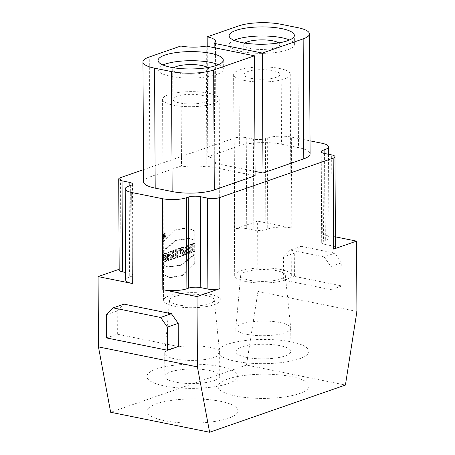 <?xml version="1.0" encoding="UTF-8"?>
<svg xmlns="http://www.w3.org/2000/svg" width="455" height="455" viewBox="0 0 455 455"><rect width="100%" height="100%" fill="white"/><g stroke="black" fill="none" stroke-linecap="round" stroke-linejoin="round"><path stroke-width="0.34" stroke-dasharray="2.27 1.71" d="M163.385 237.345L164.448 237.345L164.886 236.395L164.892 237.191L165.239 237.072L165.228 234.854L164.118 235.548L164.232 236.708L163.555 236.572L163.385 237.345L164.448 237.345M163.772 237.209L163.948 236.35L164.625 236.486M163.948 236.35L164.886 236.395M164.21 236.259L164.21 237.055L164.892 237.191M164.21 237.055L165.239 237.072M164.562 236.936L164.551 234.717L165.228 234.854M164.551 234.717L163.902 234.945L164.579 235.081M163.902 234.945L163.607 235.127L164.283 235.263M163.607 235.127L163.442 235.411L164.118 235.548M163.442 235.411L163.39 235.764L164.067 235.9M163.39 235.764L164.101 236.173M163.425 236.037L164.187 236.35M163.51 236.213L164.318 236.435M163.641 236.299L164.261 236.594M194.717 251.496L194.672 243.374L193.244 243.869L193.261 246.832L191.714 247.366L191.703 244.403L190.275 244.898L190.315 253.025L191.743 252.525L191.726 249.329L193.273 248.794L193.29 251.99L194.717 251.496L194.04 251.359L193.995 243.232L194.672 243.374M193.244 243.869L192.567 243.732L192.584 246.69L191.037 247.23L191.026 244.267L189.599 244.762L189.638 252.889L191.066 252.388L191.049 249.192L192.596 248.657L192.613 251.854L194.04 251.359M193.261 246.832L192.584 246.69M191.714 247.366L191.037 247.23M191.703 244.403L191.026 244.267M190.275 244.898L189.599 244.762M190.315 253.025L189.638 252.889M191.743 252.525L191.066 252.388M191.726 249.329L191.049 249.192M193.273 248.794L192.596 248.657M193.29 251.99L192.613 251.854M193.995 243.232L192.567 243.732M187.204 249.312L187.329 248.515L187.784 250.813L186.203 250.995L186.453 249.596L187.13 249.732L187.204 249.312L186.527 249.175L186.652 248.379L187.107 250.677L186.203 250.995M186.88 251.132L187.13 249.732M187.784 250.813L187.107 250.677M187.523 249.607L186.846 249.471M187.449 249.232L186.772 249.095M187.386 248.868L186.709 248.731M187.329 248.515L186.652 248.379M187.267 248.908L186.59 248.771M186.453 249.596L186.527 249.175M186.448 246.229L184.719 254.971L186.277 254.43L186.533 253.008L188.131 252.457L188.393 253.691L189.803 253.202L188.074 245.666L185.771 246.092L184.042 254.834L185.594 254.294L185.856 252.872L187.449 252.32L187.716 253.554L189.126 253.065L187.397 245.529L188.074 245.666M186.277 254.43L185.594 254.294M186.533 253.008L185.856 252.872M188.131 252.457L187.449 252.32M188.393 253.691L187.716 253.554M189.803 253.202L189.126 253.065M187.397 245.529L185.771 246.092M184.719 254.971L184.042 254.834M182.119 249.641L182.756 249.323L182.762 251.063L181.232 250.722L181.244 249.88L181.92 250.017L182.119 249.641L181.437 249.505L182.074 249.181L182.085 250.927L181.369 250.967M182.051 251.103L181.232 250.722M182.262 251.206L181.579 251.069M182.529 251.171L181.852 251.035M182.614 251.143L181.932 251.006M182.694 251.103L182.017 250.967M182.762 251.063L182.085 250.927M182.756 249.323L182.074 249.181M182.688 249.334L182.006 249.198M182.586 249.363L181.909 249.226M182.489 249.397L181.807 249.255M181.244 249.88L181.437 249.505M181.915 250.859L181.187 250.341M181.863 250.477L181.92 250.017M180.686 252.229L181.3 252.735L180.032 256.597L181.761 255.994L182.705 252.707L182.785 255.642L184.212 255.147L183.957 247.076L181.636 247.941L180.749 248.936L180.362 250.83L180.686 252.229L180.009 252.093L180.624 252.599L179.355 256.461L181.084 255.858L182.028 252.57L182.108 255.505L183.536 255.005L183.496 246.883L184.173 247.019M181.067 252.639L180.39 252.502M181.3 252.735L180.624 252.599M181.17 253.099L180.493 252.963M181.044 253.452L180.368 253.316M180.931 253.805L180.254 253.668M180.032 256.597L179.355 256.461M181.761 255.994L181.084 255.858M182.705 252.707L182.028 252.57M182.774 252.684L182.097 252.548M182.785 255.642L182.108 255.505M184.212 255.147L183.536 255.005M183.957 247.076L181.727 247.435L180.368 248.339L179.691 250.318L180.009 252.093M183.723 247.145L183.046 247.002M182.404 247.571L181.727 247.435M182.131 247.679L181.454 247.543M181.875 247.804L181.198 247.668M181.636 247.941L180.959 247.804M181.42 248.1L180.743 247.964M181.221 248.282L180.544 248.146M181.044 248.481L180.368 248.339M180.885 248.697L180.208 248.561M180.749 248.936L180.066 248.8M180.629 249.192L179.952 249.056M180.533 249.476L179.856 249.34M180.459 249.778L179.776 249.641M180.402 250.102L179.725 249.966M180.373 250.455L179.691 250.318M180.362 250.83L179.685 250.694M180.385 251.228L179.708 251.092M180.447 251.604L179.77 251.467M180.55 251.939L179.873 251.803M180.862 252.468L180.18 252.332M177.393 251.302L177.427 257.502L178.855 257.007L178.821 250.807L179.935 250.421L179.93 248.498L176.267 249.772L176.278 251.695L177.393 251.302L176.716 251.166L176.75 257.365L178.178 256.87L178.144 250.671L179.259 250.284L179.247 248.362L179.93 248.498M178.855 257.007L178.178 256.87M178.821 250.807L178.144 250.671M179.935 250.421L179.259 250.284M176.267 249.772L175.59 249.63L175.596 251.558L176.716 251.166M179.247 248.362L175.59 249.63M176.278 251.695L175.596 251.558M177.427 257.502L176.75 257.365M174.123 250.512L174.168 258.639L175.59 258.144L175.55 250.017L173.446 250.375L173.492 258.503L174.913 258.008L174.868 249.88L175.55 250.017M175.59 258.144L174.913 258.008M174.868 249.88L173.446 250.375M174.168 258.639L173.492 258.503M169.869 256.523L169.903 251.979L168.526 252.457L168.572 260.584L170.38 259.953L171.734 254.868L171.723 259.486L173.093 259.009L173.048 250.887L171.228 251.524L169.869 256.523L169.192 256.387L169.226 251.843L167.85 252.32L167.895 260.442L169.704 259.816L171.057 254.732L171.046 259.35L172.417 258.872L172.371 250.75L170.545 251.382L171.228 251.524M169.914 255.363L169.237 255.227M169.92 254.823L169.243 254.686M169.903 251.979L169.226 251.843M168.526 252.457L167.85 252.32M168.572 260.584L167.895 260.442M170.38 259.953L169.704 259.816M171.234 256.876L170.557 256.739M171.376 256.347L170.699 256.211M171.512 255.824L170.83 255.687M171.632 255.329L170.955 255.192M171.734 254.868L171.057 254.732M171.717 255.306L171.035 255.17M171.706 255.704L171.029 255.568M171.706 256.165L171.029 256.029M171.723 259.486L171.046 259.35M173.093 259.009L172.417 258.872M173.048 250.887L172.371 250.75M170.545 251.382L169.192 256.387M170.102 255.63L169.425 255.494M169.982 256.085L169.305 255.949M169.903 255.943L169.22 255.807M166.388 256.956L166.172 258.81L165.148 259.862L164.858 259.907L164.841 257.439L163.419 257.934L163.442 261.943L165.307 261.864L166.826 260.795L167.713 258.969L167.946 256.95L167.599 254.845L166.638 253.645L164.494 253.367L165.171 253.503L163.447 254.402L163.459 256.455L165.495 255.517L166.047 255.846L166.388 256.956L165.711 256.819L165.495 258.673L164.363 259.76L164.164 257.302L162.742 257.797L162.765 261.807L164.039 261.881L165.569 261.215L167.104 258.52L167.235 256.125L166.82 254.476L165.961 253.509L164.733 253.316M166.388 257.74L165.711 257.604M166.348 258.127L165.671 257.991M166.274 258.48L165.597 258.343M166.172 258.81L165.495 258.673M166.035 259.1L165.358 258.963M165.865 259.35L165.188 259.214M165.66 259.566L164.983 259.43M165.421 259.737L164.744 259.6M165.148 259.862L164.471 259.725M165.04 259.896L164.363 259.76M164.943 259.907L164.266 259.771M164.858 259.907L164.175 259.771M164.841 257.439L164.164 257.302M163.419 257.934L162.742 257.797M163.442 261.943L162.765 261.807M163.663 262.006L162.987 261.87M163.908 262.046L163.226 261.909M164.164 262.063L163.487 261.926M164.431 262.052L163.755 261.915M164.716 262.017L164.039 261.881M165.006 261.955L164.329 261.818M165.307 261.864L164.625 261.727M165.557 261.762L164.881 261.625M165.802 261.648L165.125 261.506M166.03 261.506L165.353 261.369M166.251 261.352L165.569 261.215M166.45 261.181L165.774 261.045M166.644 260.994L165.967 260.857M166.826 260.795L166.149 260.658M166.991 260.573L166.314 260.436M167.144 260.34L166.467 260.203M167.281 260.095L166.604 259.959M167.412 259.833L166.735 259.697M167.525 259.555L166.849 259.418M167.622 259.27L166.945 259.134M167.713 258.969L167.03 258.832M167.787 258.662L167.104 258.52M167.844 258.338L167.167 258.201M167.889 258.002L167.213 257.866M167.923 257.661L167.247 257.524M167.94 257.308L167.264 257.172M167.946 256.95L167.269 256.813M167.94 256.597L167.258 256.461M167.918 256.262L167.235 256.125M167.878 255.943L167.201 255.807M167.827 255.642L167.15 255.505M167.764 255.357L167.087 255.221M167.69 255.09L167.008 254.954M167.599 254.845L166.922 254.709M167.497 254.612L166.82 254.476M167.383 254.402L166.706 254.265M167.258 254.208L166.581 254.072M167.121 254.038L166.439 253.901M166.968 253.884L166.291 253.748M166.809 253.754L166.132 253.617M166.638 253.645L165.961 253.509M166.462 253.554L165.779 253.418M166.268 253.492L165.592 253.355M166.069 253.446L165.393 253.31M165.859 253.424L165.182 253.287M165.637 253.429L164.96 253.293M164.926 253.577L164.244 253.441L162.771 254.265L162.782 256.319L164.818 255.38L165.37 255.71L165.711 256.819M164.585 253.714L163.902 253.577M164.261 253.867L163.584 253.731M163.965 254.038L163.288 253.901M163.692 254.22L163.015 254.083M163.447 254.402L162.771 254.265M163.459 256.455L162.782 256.319M163.658 256.284L162.981 256.148M163.897 256.119L163.22 255.983M164.164 255.96L163.487 255.824M164.443 255.812L163.766 255.676M164.721 255.687L164.045 255.551M164.989 255.585L164.312 255.448M165.256 255.522L164.579 255.38M165.495 255.517L164.818 255.38M165.705 255.573L165.029 255.437M165.887 255.682L165.21 255.545M166.047 255.846L165.37 255.71M166.172 256.057L165.495 255.92M166.268 256.319L165.592 256.176M166.342 256.614L165.665 256.478M166.399 257.337L165.722 257.194M163.362 274.627L170.494 277.664L182.745 275.4L194.945 263.65L194.899 254.294L181.716 265.163L168.487 267.005L163.311 265.271L163.362 274.627L162.685 274.49L169.817 277.527L182.068 275.264L194.268 263.513L194.945 263.65M194.899 254.294L194.222 254.157L181.039 265.026L167.81 266.869L163.311 265.271M194.268 263.513L194.222 254.157M162.634 265.134L162.685 274.49M163.237 251.228L176.438 240.365L189.678 238.534L194.825 240.251L194.774 230.895L187.642 227.858L175.391 230.122L163.191 241.872L163.237 251.228L162.56 251.092L175.755 240.229L189.001 238.397L194.825 240.251M194.149 240.115L194.097 230.753L186.965 227.722L174.714 229.985L162.509 241.736L162.56 251.092M163.191 241.872L162.509 241.736M194.097 230.753L194.774 230.895M178.337 346.511L117.344 334.192L106.555 337.946M117.344 334.192L117.225 311.032L106.43 314.78M117.225 311.032L123.959 304.128M143.587 181.875A30.036 7.997 179.7 0 1 149.9 176.927L181.488 165.944A21.453 5.71 -0.3 0 0 206.86 166.007L255.084 175.744M206.234 46.069L206.86 166.007M180.857 46.006L181.488 165.944M218.474 64.684A32.612 8.679 179.7 0 1 223.337 69.211A32.612 8.679 179.7 0 1 190.77 78.061A32.612 8.679 179.7 0 1 158.112 69.552A32.612 8.679 179.7 0 1 162.93 64.98M207.605 67.619A18.024 4.8 179.7 0 1 208.748 69.285A18.024 4.8 179.7 0 1 190.747 74.176A18.024 4.8 179.7 0 1 172.701 69.473A18.024 4.8 179.7 0 1 173.827 67.795M201.935 95.317A18.024 4.8 179.7 0 1 208.902 99.065A18.024 4.8 179.7 0 1 190.907 103.956A18.024 4.8 179.7 0 1 172.86 99.253A18.024 4.8 179.7 0 1 182.944 94.89A18.024 4.8 179.7 0 1 201.935 95.317M208.254 93.121A28.318 7.542 179.7 0 1 219.202 99.014A28.318 7.542 179.7 0 1 190.918 106.697A28.318 7.542 179.7 0 1 162.56 99.309A28.318 7.542 179.7 0 1 178.411 92.45A28.318 7.542 179.7 0 1 208.254 93.121M209.306 294.123A28.318 7.542 179.7 0 1 220.254 300.016A28.318 7.542 179.7 0 1 191.97 307.705A28.318 7.542 179.7 0 1 163.612 300.311A28.318 7.542 179.7 0 1 179.463 293.458A28.318 7.542 179.7 0 1 209.306 294.123M205.62 295.409A22.312 5.938 179.7 0 1 214.237 299.896A22.312 5.938 179.7 0 1 191.964 306.107A22.312 5.938 179.7 0 1 169.63 300.129A22.312 5.938 179.7 0 1 182.37 294.846A22.312 5.938 179.7 0 1 205.62 295.409M209.055 347.25A27.459 7.308 -0.3 0 0 180.442 346.556A27.459 7.308 -0.3 0 0 164.755 353.057A27.459 7.308 -0.3 0 0 164.75 353.251A27.459 7.308 -0.3 0 0 192.249 360.417A27.459 7.308 -0.3 0 0 219.668 352.961A27.459 7.308 -0.3 0 0 219.663 352.773A27.459 7.308 -0.3 0 0 209.055 347.25M209.175 370.41A27.459 7.308 179.7 0 1 219.793 376.12A27.459 7.308 179.7 0 1 192.368 383.576A27.459 7.308 179.7 0 1 164.869 376.41A27.459 7.308 179.7 0 1 180.243 369.761A27.459 7.308 179.7 0 1 209.175 370.41M220.231 366.565A45.483 12.109 179.7 0 1 237.811 376.029A45.483 12.109 179.7 0 1 192.397 388.377A45.483 12.109 179.7 0 1 146.851 376.501A45.483 12.109 179.7 0 1 172.308 365.49A45.483 12.109 179.7 0 1 220.231 366.565M220.413 401.31A45.483 12.109 -0.3 0 0 172.49 400.235A45.483 12.109 -0.3 0 0 147.033 411.246A45.483 12.109 -0.3 0 0 192.579 423.116A45.483 12.109 -0.3 0 0 237.993 410.768A45.483 12.109 -0.3 0 0 220.413 401.31M214.151 47.667L214.76 163.26A21.453 5.71 -0.3 0 0 216.102 161.258A21.453 5.71 -0.3 0 0 207.81 156.799L207.23 46.268M255.062 171.399L214.76 163.26M207.81 156.799L239.393 145.816A30.036 7.997 179.7 0 1 281.543 144.201L298.486 147.625A30.036 7.997 179.7 0 1 310.094 153.87M233.995 40.273A32.612 8.679 -0.3 0 0 229.183 44.846A32.612 8.679 -0.3 0 0 241.787 51.631A32.612 8.679 -0.3 0 0 276.151 52.405A32.612 8.679 -0.3 0 0 294.402 44.505A32.612 8.679 -0.3 0 0 289.545 39.983M244.892 43.094A18.024 4.8 -0.3 0 0 243.772 44.772A18.024 4.8 -0.3 0 0 250.739 48.52A18.024 4.8 -0.3 0 0 269.73 48.947A18.024 4.8 -0.3 0 0 279.814 44.584A18.024 4.8 -0.3 0 0 278.676 42.918M250.893 78.3A18.024 4.8 -0.3 0 0 269.883 78.726A18.024 4.8 -0.3 0 0 279.973 74.364A18.024 4.8 -0.3 0 0 261.926 69.66A18.024 4.8 -0.3 0 0 243.925 74.552A18.024 4.8 -0.3 0 0 250.893 78.3M244.58 80.495A28.318 7.542 -0.3 0 0 274.416 81.166A28.318 7.542 -0.3 0 0 290.267 74.307A28.318 7.542 -0.3 0 0 261.909 66.919A28.318 7.542 -0.3 0 0 233.631 74.603A28.318 7.542 -0.3 0 0 244.58 80.495M245.632 281.503A28.318 7.542 -0.3 0 0 275.468 282.168A28.318 7.542 -0.3 0 0 291.319 275.315A28.318 7.542 -0.3 0 0 262.962 267.921A28.318 7.542 -0.3 0 0 234.683 275.611A28.318 7.542 -0.3 0 0 245.632 281.503M249.317 280.217A22.312 5.938 -0.3 0 0 273.085 280.712A22.312 5.938 -0.3 0 0 285.308 275.19A22.312 5.938 -0.3 0 0 262.973 269.519A22.312 5.938 -0.3 0 0 240.695 275.423A22.312 5.938 -0.3 0 0 249.317 280.217M246.434 334.254A27.459 7.308 179.7 0 1 235.821 328.544A27.459 7.308 179.7 0 1 235.826 328.356A27.459 7.308 179.7 0 1 263.24 321.088A27.459 7.308 179.7 0 1 290.728 328.066A27.459 7.308 179.7 0 1 290.739 328.26A27.459 7.308 179.7 0 1 275.372 334.908A27.459 7.308 179.7 0 1 246.434 334.254M246.553 357.42A27.459 7.308 -0.3 0 0 275.491 358.068A27.459 7.308 -0.3 0 0 290.859 351.419A27.459 7.308 -0.3 0 0 263.36 344.253A27.459 7.308 -0.3 0 0 235.94 351.704A27.459 7.308 -0.3 0 0 246.553 357.42M235.497 361.259A45.483 12.109 -0.3 0 0 283.425 362.339A45.483 12.109 -0.3 0 0 308.882 351.323A45.483 12.109 -0.3 0 0 263.337 339.453A45.483 12.109 -0.3 0 0 217.917 351.8A45.483 12.109 -0.3 0 0 235.497 361.259M235.679 396.004A45.483 12.109 -0.3 0 0 283.607 397.078A45.483 12.109 -0.3 0 0 309.064 386.067A45.483 12.109 -0.3 0 0 263.519 374.198A45.483 12.109 -0.3 0 0 218.099 386.54A45.483 12.109 -0.3 0 0 235.679 396.004M341.864 285.945L341.745 262.785L334.92 253.145L301.039 246.303L294.305 253.202L294.425 276.367L341.864 285.945L331.075 289.699L330.95 266.533L324.131 256.893L334.92 253.145M330.95 266.533L341.745 262.785M324.131 256.893L290.244 250.051L301.039 246.303M290.244 250.051L283.51 256.956L294.305 253.202M283.51 256.956L283.63 280.115L294.425 276.367M283.63 280.115L331.075 289.699M253.378 139.094L246.263 137.655A8.582 2.286 -0.3 0 0 234.223 138.121L234.7 229.11L257.598 221.147L291.82 228.057A17.165 4.567 -0.3 0 0 267.739 228.984L267.261 137.99L265.419 138.633A8.582 2.286 179.7 0 1 253.378 139.094L253.856 230.082A8.582 2.286 -0.3 0 0 265.896 229.621L267.739 228.984M246.263 137.655L246.741 228.649L253.856 230.082M291.82 228.057L291.348 137.069A17.165 4.567 -0.3 0 0 267.261 137.99M324.887 153.534L325.342 240.615A17.165 4.567 -0.3 0 0 328.954 237.789A17.165 4.567 -0.3 0 0 322.322 234.217L335.392 236.856M325.342 240.615L323.505 241.258A8.582 2.286 -0.3 0 0 321.696 242.669A8.582 2.286 -0.3 0 0 325.018 244.454L332.133 245.893L331.655 154.899M335.449 247.674A8.582 2.286 -0.3 0 0 332.133 245.893M356.913 311.442L257.968 291.462L257.598 221.147M291.348 137.069L310.026 140.84M257.968 291.462L246.479 365.064L345.425 385.044M246.479 365.064L110.667 412.27M128.81 186.118L129.288 277.106A17.165 4.567 -0.3 0 0 125.677 279.933M129.288 277.106L131.131 276.469A8.582 2.286 -0.3 0 0 132.934 275.053A8.582 2.286 -0.3 0 0 129.618 273.267L125.637 272.465M119.182 269.263L120.99 268.632A8.582 2.286 -0.3 0 0 119.182 270.048M143.524 169.647L234.223 138.121M246.741 228.649A8.582 2.286 -0.3 0 0 234.7 229.11M162.446 236.566A2.537 1.502 101.4 0 0 163.504 238.511A2.537 1.502 101.4 0 0 165.478 236.321A2.537 1.502 101.4 0 0 164.505 233.534A2.537 1.502 101.4 0 0 162.446 236.566M163.123 236.702A2.537 1.502 101.4 0 0 164.181 238.648A2.537 1.502 101.4 0 0 166.155 236.458A2.537 1.502 101.4 0 0 165.182 233.671A2.537 1.502 101.4 0 0 163.123 236.702M163.493 236.572A1.939 1.149 -78.6 0 1 165.068 234.262A1.939 1.149 -78.6 0 1 165.808 236.39A1.939 1.149 -78.6 0 1 164.3 238.062A1.939 1.149 -78.6 0 1 163.493 236.572M162.816 236.435A1.939 1.149 -78.6 0 1 164.392 234.12A1.939 1.149 -78.6 0 1 165.131 236.253A1.939 1.149 -78.6 0 1 163.624 237.925A1.939 1.149 -78.6 0 1 162.816 236.435M164.232 236.708L164.062 237.482M164.881 235.394L164.579 236.111L164.881 235.394L164.204 235.258L164.204 235.889L164.881 236.026M164.204 235.889L163.902 235.974L164.204 235.258M183.479 247.219L182.802 247.076M183.223 247.298L182.54 247.162M182.956 247.383L182.279 247.247M182.682 247.475L182.006 247.338M170.488 254.203L169.812 254.066M170.358 254.681L169.681 254.544M170.227 255.158L169.55 255.022M149.9 176.927L149.274 56.983M297.854 27.681L298.486 147.625M280.911 24.263L281.543 144.201M238.767 25.878L239.393 145.816M265.419 138.633L265.896 229.621M321.844 143.228L322.322 234.217M323.039 153.073L323.505 241.258M324.54 153.466L325.018 244.454M130.653 185.475L131.131 276.469M129.157 185.998L129.618 273.267M120.99 268.632L120.512 177.643M164.647 236.111L163.965 235.969M163.965 235.337L164.642 235.474M167.81 266.869L168.487 267.005M169.817 277.527L170.494 277.664M186.965 227.722L187.642 227.858M189.001 238.397L189.678 238.534M158.067 60.452L158.112 69.552M223.286 60.111L223.337 69.211M172.701 69.473L172.86 99.253M208.748 69.285L208.902 99.065M162.56 99.309L163.612 300.311M219.202 99.014L220.254 300.016M169.63 300.129L164.755 353.057M214.237 299.896L219.663 352.773M164.75 353.251L164.869 376.41M219.668 352.961L219.793 376.12M146.851 376.501L147.033 411.246M237.811 376.029L237.993 410.768M216.102 161.258L215.477 41.32M294.402 44.505L294.357 35.41M229.183 44.846L229.138 35.752M279.973 74.364L279.814 44.584M243.925 74.552L243.772 44.772M291.319 275.315L290.267 74.307M234.683 275.611L233.631 74.603M240.695 275.423L235.826 328.356M285.308 275.19L290.728 328.066M290.859 351.419L290.739 328.26M235.94 351.704L235.821 328.544M309.064 386.067L308.882 351.323M218.099 386.54L217.917 351.8M328.516 154.268L328.954 237.789M321.224 151.68L321.696 242.669M132.456 184.065L132.934 275.053M165.182 233.671L164.505 233.534M164.181 238.648L163.504 238.511M163.624 237.925L164.3 238.062M164.392 234.12L165.068 234.262M163.902 235.974L164.579 236.111"/><path stroke-width="0.68" d="M167.429 327.099L167.548 350.259L106.555 337.946L106.43 314.78L113.164 307.881L160.604 317.459L167.429 327.099L178.218 323.351L178.337 346.511L167.548 350.259M160.604 317.459L171.399 313.711L123.959 304.128L113.164 307.881M171.399 313.711L178.218 323.351M154.569 68.176A30.036 7.997 179.7 0 1 142.955 61.931A30.036 7.997 179.7 0 1 149.274 56.983L180.857 46.006A21.453 5.71 -0.3 0 0 206.234 46.069L254.453 55.806L213.657 69.985A30.036 7.997 179.7 0 1 171.512 71.6L154.569 68.176L155.195 188.12A30.036 7.997 179.7 0 1 143.587 181.875L142.955 61.931M254.453 55.806L255.084 175.744L214.282 189.928A30.036 7.997 179.7 0 1 172.138 191.544L155.195 188.12M210.682 53.326A32.612 8.679 179.7 0 1 223.286 60.111A32.612 8.679 179.7 0 1 190.725 68.961A32.612 8.679 179.7 0 1 158.067 60.452A32.612 8.679 179.7 0 1 176.318 52.558A32.612 8.679 179.7 0 1 210.682 53.326M162.93 64.98A32.612 8.679 179.7 0 1 210.728 62.426A32.612 8.679 179.7 0 1 218.474 64.684M173.827 67.795A18.024 4.8 179.7 0 1 201.781 65.537A18.024 4.8 179.7 0 1 207.605 67.619M207.23 46.268L207.179 36.855L238.767 25.878A30.036 7.997 179.7 0 1 280.911 24.263L297.854 27.681A30.036 7.997 179.7 0 1 309.463 33.932A30.036 7.997 179.7 0 1 303.149 38.88L262.353 53.059L214.129 43.322L214.151 47.667M214.129 43.322A21.453 5.71 -0.3 0 0 215.477 41.32A21.453 5.71 -0.3 0 0 207.179 36.855M262.353 53.059L262.979 173.002L255.062 171.399M309.463 33.932L310.094 153.87A30.036 7.997 179.7 0 1 303.775 158.818L262.979 173.002M241.742 42.531A32.612 8.679 179.7 0 1 229.138 35.752A32.612 8.679 179.7 0 1 261.699 26.896A32.612 8.679 179.7 0 1 294.357 35.41A32.612 8.679 179.7 0 1 276.1 43.305A32.612 8.679 179.7 0 1 241.742 42.531M289.545 39.983A32.612 8.679 -0.3 0 0 233.995 40.273M278.676 42.918A18.024 4.8 -0.3 0 0 261.767 39.881A18.024 4.8 -0.3 0 0 244.892 43.094M197.032 296.575L162.81 289.664L162.333 198.676A17.165 4.567 -0.3 0 0 186.413 197.749L188.256 197.112A8.582 2.286 179.7 0 1 200.302 196.651L207.417 198.084L207.889 289.079A8.582 2.286 -0.3 0 0 219.936 288.612L197.032 296.575L197.402 366.884L209.613 432.25L345.425 385.044L356.913 311.442L356.544 241.127L333.646 249.09A8.582 2.286 -0.3 0 0 335.449 247.674L334.971 156.685A8.582 2.286 -0.3 0 0 331.655 154.899L324.54 153.466A8.582 2.286 179.7 0 1 321.224 151.68A8.582 2.286 179.7 0 1 323.027 150.264L324.87 149.627A17.165 4.567 -0.3 0 0 328.476 146.8A17.165 4.567 -0.3 0 0 321.844 143.228L310.026 140.84M333.646 249.09L333.168 158.101L219.458 197.624L219.936 288.612M333.168 158.101A8.582 2.286 -0.3 0 0 334.971 156.685M335.392 236.856L356.544 241.127M209.613 432.25L110.667 412.27L98.456 346.903L197.402 366.884M143.524 169.647L120.512 177.643A8.582 2.286 -0.3 0 0 118.709 179.06A8.582 2.286 -0.3 0 0 122.025 180.84L129.14 182.279A8.582 2.286 179.7 0 1 132.456 184.065A8.582 2.286 179.7 0 1 130.653 185.475L128.81 186.118A17.165 4.567 -0.3 0 0 125.199 188.944A17.165 4.567 -0.3 0 0 131.836 192.516L132.314 283.505L98.087 276.594L119.182 269.263M125.199 188.944L125.677 279.933A17.165 4.567 -0.3 0 0 132.314 283.505M125.637 272.465L122.503 271.834L122.025 180.84M118.709 179.06L119.182 270.048A8.582 2.286 -0.3 0 0 122.503 271.834M98.456 346.903L98.087 276.594M162.333 198.676L131.836 192.516M207.889 289.079L200.774 287.64A8.582 2.286 -0.3 0 0 188.734 288.1L186.891 288.743L186.413 197.749M162.81 289.664A17.165 4.567 -0.3 0 0 186.891 288.743M207.417 198.084A8.582 2.286 -0.3 0 0 219.458 197.624M171.512 71.6L172.138 191.544M213.657 69.985L214.282 189.928M303.149 38.88L303.775 158.818M324.87 149.627L324.887 153.534M323.027 150.264L323.039 153.073M129.14 182.279L129.157 185.998M188.256 197.112L188.734 288.1M200.302 196.651L200.774 287.64M328.476 146.8L328.516 154.268"/></g></svg>
